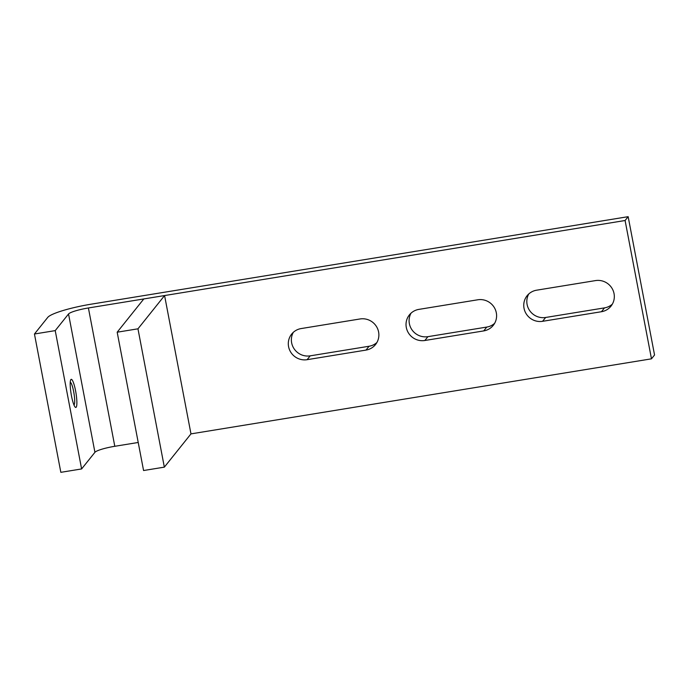 <?xml version="1.0" encoding="UTF-8"?>
<svg xmlns="http://www.w3.org/2000/svg" width="689" height="689" viewBox="0 0 689 689"><rect width="100%" height="100%" fill="white"/><g stroke="black" fill="none" stroke-linecap="round" stroke-linejoin="round"><path stroke-width="1.03" d="M301.188 328.558L360.054 318.964A16.028 15.597 38.7 0 1 378.597 331.986A16.028 15.597 38.7 0 1 375.531 344.543A16.028 15.597 38.7 0 1 365.988 350.09L307.122 359.684A16.028 15.597 38.7 0 1 288.579 346.662A16.028 15.597 38.7 0 1 291.645 334.105A16.028 15.597 38.7 0 1 301.188 328.558M628.161 216.673L91.482 304.125A39.178 5.951 -10.8 0 0 47.765 317.371L34.45 334.001L55.223 330.617L68.538 313.986A17.811 2.704 169.2 0 1 88.407 307.966L625.095 220.506L628.161 216.673L654.55 354.999L651.475 358.831L190.974 433.881L164.585 295.555L143.812 298.94L117.182 332.201L137.964 328.817L164.585 295.555M138.222 442.476L114.796 446.291A17.811 2.704 -10.8 0 0 94.927 452.311L81.612 468.942L60.839 472.327L34.45 334.001M651.475 358.831L625.095 220.506M524.028 308.293A16.028 15.597 38.7 0 1 527.094 295.736A16.028 15.597 38.7 0 1 536.636 290.19L595.494 280.595A16.028 15.597 38.7 0 1 614.045 293.617A16.028 15.597 38.7 0 1 610.979 306.174A16.028 15.597 38.7 0 1 601.437 311.721L542.57 321.315A16.028 15.597 38.7 0 1 524.028 308.293M406.303 327.473A16.028 15.597 38.7 0 1 409.369 314.925A16.028 15.597 38.7 0 1 418.912 309.378L477.77 299.784A16.028 15.597 38.7 0 1 496.321 312.806A16.028 15.597 38.7 0 1 493.255 325.363A16.028 15.597 38.7 0 1 483.712 330.909L424.846 340.495A16.028 15.597 38.7 0 1 406.303 327.473M528.782 293.945A16.028 15.597 -141.3 0 0 527.094 304.452A16.028 15.597 -141.3 0 0 545.645 317.474L604.503 307.88A16.028 15.597 -141.3 0 0 612.357 304.133M411.057 313.125A16.028 15.597 -141.3 0 0 409.369 323.641A16.028 15.597 -141.3 0 0 427.921 336.663L486.787 327.068A16.028 15.597 -141.3 0 0 494.633 323.313M293.333 332.313A16.028 15.597 -141.3 0 0 291.645 342.821A16.028 15.597 -141.3 0 0 310.196 355.843L369.063 346.248A16.028 15.597 -141.3 0 0 376.909 342.502M55.223 330.617L81.612 468.942M76.178 407.216A14.245 2.463 -99.3 0 1 74.98 406.898A14.245 2.463 -99.3 0 1 71.105 393.781A14.245 2.463 -99.3 0 1 70.614 380.104A14.245 2.463 -99.3 0 1 70.898 379.553A14.245 2.463 -99.3 0 1 75.583 390.827A14.245 2.463 -99.3 0 1 76.178 407.216M70.252 382.266A11.515 1.989 -99.3 0 1 73.869 392.721A11.515 1.989 -99.3 0 1 74.136 404.813A11.515 1.989 -99.3 0 1 73.956 404.968M117.182 332.201L143.57 470.527L164.344 467.142L190.974 433.881M137.964 328.817L164.344 467.142M114.796 446.291L88.407 307.966M68.538 313.986L94.927 452.311M604.503 307.88L601.437 311.721M542.57 321.315L545.645 317.474M486.787 327.068L483.712 330.909M424.846 340.495L427.921 336.663M307.122 359.684L310.196 355.843M369.063 346.248L365.988 350.09"/></g></svg>
